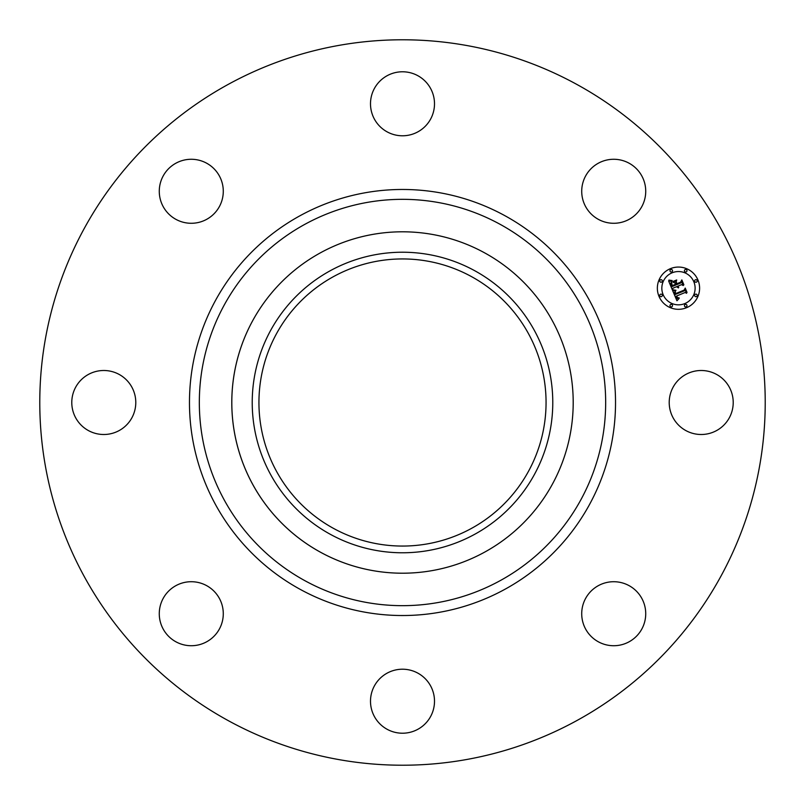 <?xml version="1.0" encoding="UTF-8"?>
<svg xmlns="http://www.w3.org/2000/svg" width="805" height="805" viewBox="0 0 805 805"><rect width="100%" height="100%" fill="white"/><g stroke="black" fill="none" stroke-linecap="round" stroke-linejoin="round"><path stroke-width="1.21" d="M673.131 387.155A32.009 32.009 0 0 1 716.561 374.416A32.009 32.009 0 0 1 729.3 417.845A32.009 32.009 0 0 1 685.87 430.584A32.009 32.009 0 0 1 673.131 387.155M228.6 720.817A362.723 362.723 0 0 1 84.183 228.6A362.723 362.723 0 0 1 576.4 84.183A362.723 362.723 0 0 1 720.817 576.4A362.723 362.723 0 0 1 228.6 720.817M333.673 528.483A143.552 143.552 0 0 1 276.518 333.673A143.552 143.552 0 0 1 471.328 276.518A143.552 143.552 0 0 1 528.483 471.328A143.552 143.552 0 0 1 333.673 528.483M330.452 270.621A150.273 150.273 0 0 0 270.621 474.548A150.273 150.273 0 0 0 474.548 534.379A150.273 150.273 0 0 0 534.379 330.452A150.273 150.273 0 0 0 330.452 270.621M484.338 552.3A170.69 170.69 0 0 1 252.7 320.662A170.69 170.69 0 0 1 484.338 252.7A170.69 170.69 0 0 1 552.3 484.338A170.69 170.69 0 0 1 231.81 402.5A170.69 170.69 0 0 1 484.338 252.7A170.69 170.69 0 0 1 484.338 552.3M200.284 221.989A32.009 32.009 0 0 1 160.567 200.284A32.009 32.009 0 0 1 182.262 160.567A32.009 32.009 0 0 1 221.989 182.262A32.009 32.009 0 0 1 200.284 221.989M417.845 673.131A32.009 32.009 0 0 1 430.584 716.561A32.009 32.009 0 0 1 387.155 729.3A32.009 32.009 0 0 1 374.416 685.87A32.009 32.009 0 0 1 417.845 673.131M387.155 131.869A32.009 32.009 0 0 1 374.416 88.439A32.009 32.009 0 0 1 417.845 75.7A32.009 32.009 0 0 1 430.584 119.13A32.009 32.009 0 0 1 387.155 131.869M221.989 604.716A32.009 32.009 0 0 1 200.284 644.433A32.009 32.009 0 0 1 160.567 622.738A32.009 32.009 0 0 1 182.262 583.011A32.009 32.009 0 0 1 221.989 604.716M583.011 200.284A32.009 32.009 0 0 1 604.716 160.567A32.009 32.009 0 0 1 644.433 182.262A32.009 32.009 0 0 1 622.738 221.989A32.009 32.009 0 0 1 583.011 200.284M131.869 417.845A32.009 32.009 0 0 1 88.439 430.584A32.009 32.009 0 0 1 75.7 387.155A32.009 32.009 0 0 1 119.13 374.416A32.009 32.009 0 0 1 131.869 417.845M604.716 583.011A32.009 32.009 0 0 1 644.433 604.716A32.009 32.009 0 0 1 622.738 644.433A32.009 32.009 0 0 1 583.011 622.738A32.009 32.009 0 0 1 604.716 583.011M686.564 307.701A21.121 21.121 0 0 1 658.963 296.27A21.121 21.121 0 0 1 670.394 268.669A21.121 21.121 0 0 1 697.995 280.1A21.121 21.121 0 0 1 686.564 307.701M672.105 272.815A16.643 16.643 0 0 1 693.85 281.82A16.643 16.643 0 0 1 684.844 303.566A16.643 16.643 0 0 1 663.099 294.56A16.643 16.643 0 0 1 672.105 272.815M672.638 290.595L675.737 290.766L674.57 292.336L675.154 294.509L684.441 290.786L684.954 289.398L686.574 293.292L685.075 292.507L676.592 296.029L677.599 297.689L679.189 297.9L677.468 297.9L675.948 296.29L677.216 298.474L679.088 298.454L676.955 300.778L672.638 290.595M672.95 289.84L675.969 290.293L672.95 289.84M675.224 291.561L675.606 293.634L684.19 290.092L685.226 288.069L687.037 292.426L685.196 288.633L684.361 290.323L675.476 293.996L675.224 291.561M672.316 289.81L668.643 280.965L671.783 281.297L670.726 283.34L671.833 286.661L675.828 285.01L675.606 284.487L672.084 285.946L671.179 283.632L671.491 282.042L672.235 285.644L675.526 284.276L674.993 282.988L672.98 282.223L676.552 280.744L675.737 282.756L676.542 284.718L680.839 282.937L681.503 281.388L683.234 285.574L681.543 284.638L677.88 286.157L678.736 287.345L677.246 286.419L678.444 287.908L676.532 286.721L672.93 288.21L672.316 289.81M668.895 280.1L672.145 280.553L668.895 280.1M673.02 281.478L676.703 279.949L673.02 281.478M676.23 281.931L676.955 283.682L680.607 282.173L681.845 279.899L683.888 284.839L681.815 280.472L680.799 282.344L676.814 283.994L676.23 281.931M660.543 294.228A1.278 1.278 0 0 1 662.213 294.922A1.278 1.278 0 0 1 661.519 296.592A1.278 1.278 0 0 1 659.848 295.898A1.278 1.278 0 0 1 660.543 294.228M670.756 269.554A1.278 1.278 0 0 1 672.437 270.249A1.278 1.278 0 0 1 671.742 271.919A1.278 1.278 0 0 1 670.072 271.235A1.278 1.278 0 0 1 670.756 269.554M660.543 279.778A1.278 1.278 0 0 1 662.213 280.472A1.278 1.278 0 0 1 661.519 282.142A1.278 1.278 0 0 1 659.848 281.448A1.278 1.278 0 0 1 660.543 279.778M695.429 279.778A1.278 1.278 0 0 1 697.11 280.472A1.278 1.278 0 0 1 696.416 282.142A1.278 1.278 0 0 1 694.735 281.448A1.278 1.278 0 0 1 695.429 279.778M685.216 269.554A1.278 1.278 0 0 1 686.886 270.249A1.278 1.278 0 0 1 686.192 271.919A1.278 1.278 0 0 1 684.522 271.235A1.278 1.278 0 0 1 685.216 269.554M686.192 306.816A1.278 1.278 0 0 1 684.522 306.121A1.278 1.278 0 0 1 685.216 304.451A1.278 1.278 0 0 1 686.886 305.145A1.278 1.278 0 0 1 686.192 306.816M671.742 306.816A1.278 1.278 0 0 1 670.072 306.121A1.278 1.278 0 0 1 670.756 304.451A1.278 1.278 0 0 1 672.437 305.145A1.278 1.278 0 0 1 671.742 306.816M696.416 296.592A1.278 1.278 0 0 1 694.735 295.898A1.278 1.278 0 0 1 695.429 294.228A1.278 1.278 0 0 1 697.11 294.922A1.278 1.278 0 0 1 696.416 296.592M499.905 224.203A203.172 203.172 0 0 1 580.797 499.905A203.172 203.172 0 0 1 305.095 580.797A203.172 203.172 0 0 1 224.203 305.095A203.172 203.172 0 0 1 499.905 224.203M504.634 215.549A213.033 213.033 0 0 1 589.451 504.634A213.033 213.033 0 0 1 300.366 589.451A213.033 213.033 0 0 1 215.549 300.366A213.033 213.033 0 0 1 504.634 215.549"/></g></svg>
